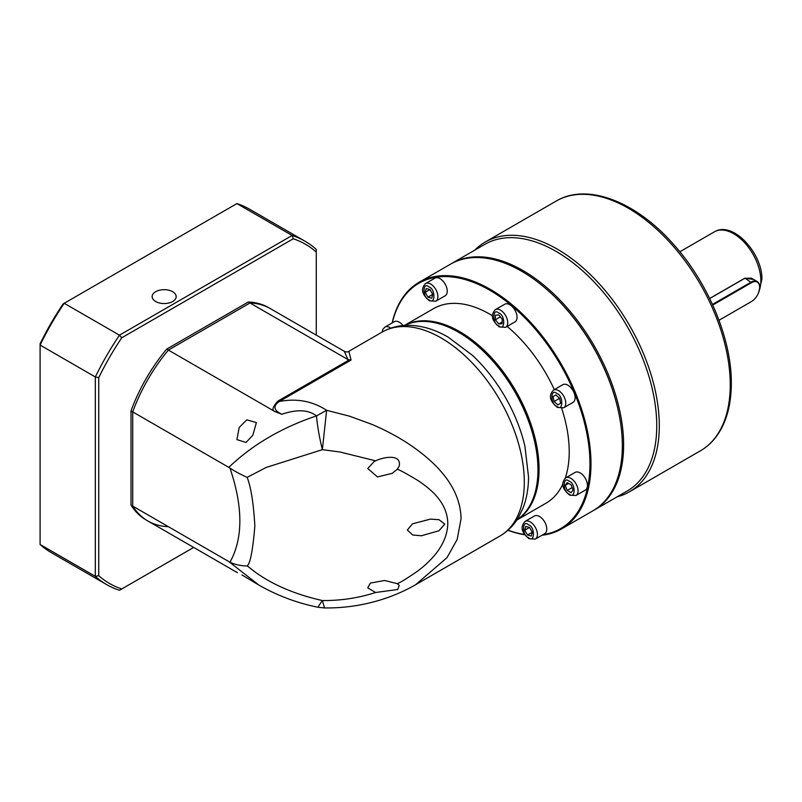<?xml version="1.0" encoding="UTF-8"?>
<svg xmlns="http://www.w3.org/2000/svg" width="802" height="802" viewBox="0 0 802 802"><rect width="100%" height="100%" fill="white"/><g stroke="black" fill="none" stroke-linecap="round" stroke-linejoin="round"><path stroke-width="1.2" d="M524.959 446.463A112.36 64.872 -120 0 0 472.258 355.176L448.238 337.191C434.544 329.211 420.9 325.251 407.306 325.311C398.203 325.452 389.822 327.707 382.153 332.068A117.764 67.99 -120 0 1 441.03 337.903A117.764 67.99 -120 0 1 524.308 482.142A117.764 67.99 -120 0 1 499.917 536.047C507.526 531.586 513.671 525.45 518.353 517.651L523.014 508.137C526.633 498.734 528.478 488.348 528.528 476.979L524.959 446.463M375.577 460.829L340.078 452.017L322.374 449.651L326.625 410.293L316.479 415.897C308.419 409.682 296.86 409.14 281.823 414.273C273.612 410.333 272.77 406.073 279.307 401.491C296.76 398.173 312.539 401.11 326.625 410.293L349.512 416.168L371.777 424.318C387.075 430.834 400.799 438.333 412.95 446.834C438.273 464.689 460.458 488.278 461.07 518.643L457.2 539.385L446.975 557.691L415.606 584.728C403.316 591.776 390.273 597.229 376.469 601.109C359.587 605.861 342.274 608.147 324.539 607.946L322.374 600.548C340.86 600.698 358.594 598.011 375.577 592.498L367.747 587.856L370.374 583.084L384.559 580.488L397.261 583.645C400.328 582.563 407.286 578.272 418.133 570.763C428.258 562.854 447.215 546.673 447.797 523.505C447.356 500.719 427.987 487.486 418.133 480.629C406.995 473.922 400.038 470.132 397.261 469.25L399.236 466.042C401.682 453.33 382.885 457.23 375.577 460.829L374.013 461.651L367.747 468.518L377.481 476.939L392.258 473.32L397.261 469.25M275.056 411.657L166.706 349.111L248.289 302.013A122.576 70.766 120 0 1 268.78 307.717L270.485 308.69A122.576 70.766 120 0 0 249.983 302.986A122.576 70.766 -60 0 1 270.485 308.69L344.258 351.286C346.243 352.178 347.787 352.178 348.88 351.286L351.055 360.068L279.307 401.491L277.983 401.04C272.53 406.895 271.547 410.434 275.056 411.657L281.823 414.273M516.949 519.856A112.36 64.872 -120 0 0 537.962 469.842A112.36 64.872 -120 0 0 458.513 332.228L458.513 332.228A112.36 64.872 -120 0 0 404.689 325.411M375.577 592.498L397.762 589.48L399.236 585.38L397.261 583.645M324.539 607.946L317.813 607.224L322.374 600.548C270.264 588.868 249.763 567.054 247.156 565.961C250.264 563.555 252.82 550.252 254.856 526.042C253.552 503.335 250.986 487.105 247.156 477.37L266.194 467.446L322.374 449.651C319.366 437.401 317.402 426.143 316.479 415.897C281.612 427.616 252.389 444.779 228.811 467.376L132.721 411.897L132.721 506.092A122.576 70.766 120 0 0 147.909 520.999A122.576 70.766 -60 0 1 132.721 506.092L132.721 411.897A122.576 70.766 -60 0 1 168.41 350.083A122.576 70.766 120 0 0 132.721 411.897L131.017 410.925L131.017 505.12A122.576 70.766 120 0 0 146.215 520.017L147.909 520.999A122.576 70.766 -60 0 0 168.41 526.703M444.789 524.127L439.035 519.696L430.353 519.125L412.499 523.816L407.346 530.042L412.779 535.004L421.441 535.766L438.915 530.764L444.789 524.127M537.962 469.842L537.962 469.06A111.398 64.32 -120 0 0 459.185 332.619L458.513 332.228M241.933 574.934L258.765 584.999L228.811 561.57L131.017 505.12M252.79 435.316L246.054 442.463L236.901 439.626L239.196 427.466L246.785 419.837L256.409 422.614L252.79 435.316M344.258 351.286L347.958 359.557L351.055 360.068M248.289 302.013L347.958 359.557M317.813 607.224C296.84 602.944 277.161 595.545 258.775 585.009L258.765 584.999M249.983 302.986L168.41 350.083L249.983 302.986M228.811 561.57L229.984 562.202C235.136 564.638 240.861 565.891 247.156 565.961M247.156 477.37C240.831 474.543 235.106 471.466 229.984 468.107L228.811 467.376M172.661 291.707A12.02 6.937 180 0 1 176.179 296.61A12.02 6.937 180 0 1 168.761 303.026A12.02 6.937 180 0 1 155.668 301.522A12.02 6.937 180 0 1 152.139 296.61A12.02 6.937 180 0 1 159.558 290.204A12.02 6.937 180 0 1 172.661 291.707M193.693 547.425L121.744 588.969A195.878 113.092 -60 0 1 98.736 575.686L98.736 377.642A195.878 113.092 -60 0 1 121.744 337.782L293.251 238.765A195.878 113.092 -60 0 1 316.259 252.049L316.259 335.126M166.706 349.111A122.576 70.766 120 0 0 131.017 410.925M304.94 241.171L249.703 209.282A198.284 114.475 120 0 0 236.911 203.588L292.139 235.477A198.284 114.475 120 0 1 304.94 241.171A198.284 114.475 120 0 1 316.259 249.402L316.259 252.049M236.911 203.588L64.22 303.286L119.458 335.176L292.139 235.477L293.251 238.765M98.736 377.642L95.328 376.96L95.328 576.357L40.1 544.478L40.1 343.787A195.878 113.092 120 0 1 63.107 303.928L64.22 303.286A198.284 114.475 120 0 0 40.1 345.071L95.328 376.96A198.284 114.475 120 0 1 119.458 335.176L121.744 337.782M121.744 588.969L119.458 590.292A198.284 114.475 120 0 1 106.656 584.598A198.284 114.475 120 0 1 95.328 576.357L98.736 575.686M40.1 544.478A198.284 114.475 120 0 0 51.428 552.708L106.656 584.598M544.538 287.517A141.683 81.804 60 0 1 544.698 287.647A141.683 81.804 60 0 1 619.665 417.491A141.683 81.804 60 0 1 619.695 417.692M392.158 322.925A142.405 82.215 60 0 1 419.085 282.294L450.443 264.199A142.405 82.215 60 0 1 521.641 271.246A142.405 82.215 60 0 1 544.388 287.387A142.405 82.215 60 0 1 619.735 417.892A142.405 82.215 60 0 1 592.848 510.844L561.49 528.949A142.405 82.215 60 0 1 541.962 535.255M419.085 282.294A142.405 82.215 60 0 1 490.293 289.352A142.405 82.215 60 0 1 583.315 414.834A142.405 82.215 60 0 1 561.49 528.949M524.899 534.794A142.405 82.215 60 0 1 507.927 530.282M392.328 322.825A141.683 81.804 60 0 1 489.781 290.234A141.683 81.804 60 0 1 586.062 429.541A141.683 81.804 60 0 1 542.994 534.653M524.708 534.503A141.683 81.804 60 0 1 508.017 530.192M525.089 521.4L534.433 516.007A10.215 5.895 60 0 1 539.546 516.508A10.215 5.895 60 0 1 546.222 525.51A10.215 5.895 60 0 1 544.648 533.691L535.305 539.094A10.215 5.895 60 0 0 536.869 530.904A10.215 5.895 60 0 0 530.202 521.901A10.215 5.895 60 0 0 525.089 521.4C518.232 528.859 524.799 534.934 528.999 538.703L535.305 539.094M390.815 328.138A10.215 5.895 60 0 0 390.003 327.617A10.215 5.895 60 0 0 384.9 327.116L394.243 321.712A10.215 5.895 60 0 1 399.356 322.224A10.215 5.895 60 0 1 403.055 325.542M425.561 283.537L434.905 278.144A10.215 5.895 60 0 1 440.017 278.645A10.215 5.895 60 0 1 446.684 287.647A10.215 5.895 60 0 1 445.12 295.828L435.777 301.231A10.215 5.895 60 0 0 437.341 293.041A10.215 5.895 60 0 0 430.664 284.038A10.215 5.895 60 0 0 425.561 283.537C418.694 290.996 425.271 297.071 429.461 300.84L435.777 301.231M495.375 309.622L504.719 304.229A10.215 5.895 60 0 1 509.821 304.74A10.215 5.895 60 0 1 516.498 313.742A10.215 5.895 60 0 1 514.934 321.923L505.591 327.316A10.215 5.895 60 0 0 507.155 319.136A10.215 5.895 60 0 0 500.478 310.133A10.215 5.895 60 0 0 495.375 309.622C488.508 317.091 495.085 323.166 499.275 326.935L505.591 327.316M553.44 390.103L562.783 384.709A10.215 5.895 60 0 1 567.896 385.211A10.215 5.895 60 0 1 574.563 394.213A10.215 5.895 60 0 1 572.999 402.403L563.656 407.797A10.215 5.895 60 0 0 565.22 399.607A10.215 5.895 60 0 0 558.543 390.614A10.215 5.895 60 0 0 553.44 390.103C546.583 397.561 553.149 403.637 557.35 407.406L563.656 407.797M565.751 477.822L575.094 472.428A10.215 5.895 60 0 1 580.207 472.929A10.215 5.895 60 0 1 586.874 481.932A10.215 5.895 60 0 1 585.31 490.122L575.966 495.516A10.215 5.895 60 0 0 577.53 487.325A10.215 5.895 60 0 0 570.854 478.333A10.215 5.895 60 0 0 565.751 477.822C558.894 485.28 565.46 491.355 569.661 495.125L575.966 495.516M404.479 325.432L433.601 308.61A112.36 64.872 60 0 1 489.781 314.173A112.36 64.872 60 0 1 492.568 315.838M507.145 326.424A112.36 64.872 60 0 1 554.292 389.612M561.691 408.439A112.36 64.872 60 0 1 565.25 478.152M562.944 483.927A112.36 64.872 60 0 1 545.962 503.225L516.829 520.037M404.519 325.422A112.36 64.872 60 0 1 459.616 331.587A112.36 64.872 60 0 1 532.718 429.621A112.36 64.872 60 0 1 516.859 519.997M441.07 324.399A111.638 64.451 60 0 1 459.185 332.429A111.638 64.451 60 0 1 536.027 488.859M527.485 535.014L531.275 536.037L532.287 532.247L529.51 527.435L525.721 526.423L524.708 530.212L527.485 535.014L532.287 532.247M429.982 289.572L426.193 288.56L425.18 292.349L427.947 297.151L431.747 298.174L432.759 294.374L429.982 289.572L425.18 292.349M502.182 319.146L498.784 314.925L495.385 315.226L495.385 319.757L498.784 323.988L502.182 323.687L502.182 319.146M560.638 403.296L559.626 398.323L555.836 394.965L553.059 396.569L554.072 401.531L557.861 404.89L560.638 403.296M571.124 492.709L573.079 489.912L571.124 484.859L567.194 482.593L565.23 485.38L567.194 490.443L571.124 492.709M524.708 530.212L529.51 527.435M427.947 297.151L432.759 294.374M498.784 323.988L502.182 322.023M495.385 319.757L500.358 316.88M554.072 401.531L559.626 398.323M553.059 396.569L555.836 394.965M567.194 490.443L572.177 487.566M565.23 485.38L568.628 483.426M474.764 250.154A144.2 83.258 60 0 1 485.23 242.034A144.2 83.258 60 0 1 596.357 280.66A144.2 83.258 60 0 1 659.304 425.782A144.2 83.258 60 0 1 629.43 491.796A144.2 83.258 60 0 1 617.169 496.799M484.859 244.329A142.405 82.215 60 0 1 594.593 282.474A142.405 82.215 60 0 1 656.748 425.782A142.405 82.215 60 0 1 627.254 490.974L594.122 510.112A142.405 82.215 60 0 0 623.615 444.92A142.405 82.215 60 0 0 561.45 301.612A142.405 82.215 60 0 0 451.716 263.457L484.859 244.329M709.66 298.484L744.928 278.124L753.78 279.537M712.467 304.429L751.153 282.093A12.02 6.937 -60 0 1 757.168 281.502A12.02 6.937 -60 0 1 759.654 286.996A12.02 6.937 -60 0 1 759.654 287.196M712.747 305.051L751.494 282.685A11.539 6.657 -60 0 1 759.654 287.387A11.539 6.657 -60 0 1 751.494 301.522L751.153 301.712A12.02 6.937 -60 0 1 751.153 301.712L719.003 320.279M709.7 298.575L744.697 278.364L751.394 278.164L757.168 281.502M277.983 401.04L349.07 359.998M229.984 562.202C243.126 538.423 243.126 507.054 229.984 468.107M528.498 537.601C521.942 536.087 521.942 518.794 528.498 524.849C535.054 526.373 535.054 543.656 528.498 537.601M383.256 331.457L386.454 329.863M428.97 299.737C422.413 298.224 422.413 280.931 428.97 286.986C435.526 288.499 435.526 305.793 428.97 299.737M498.784 325.833C492.217 324.309 492.217 307.026 498.784 313.081C505.34 314.595 505.34 331.888 498.784 325.833M556.849 406.313C550.292 404.789 550.292 387.496 556.849 393.551C563.405 395.075 563.405 412.358 556.849 406.313M569.159 494.032C562.603 492.508 562.603 475.215 569.159 481.27C575.716 482.794 575.716 500.077 569.159 494.032M700.387 450.834A144.2 83.258 -120 0 0 730.251 384.82A144.2 83.258 -120 0 0 667.304 239.698A144.2 83.258 -120 0 0 556.187 201.061C587.144 182.495 636.036 201.492 673.6 244.44C708.296 282.976 731.705 339.156 731.314 383.346C731.274 403.486 726.993 420.198 718.462 433.471C713.61 440.869 707.585 446.654 700.387 450.834L629.43 491.796M759.293 290.374A38.456 22.205 -120 0 0 760.847 280.82A38.456 22.205 -120 0 0 744.056 242.114A38.456 22.205 -120 0 0 714.422 231.818L679.845 251.778M744.928 278.124L751.494 282.685M348.88 351.286L382.153 332.068M415.616 584.718L499.917 536.047M237.432 572.688L147.909 520.999M384.9 327.116L382.795 329.411L382.103 332.098M593.48 510.473L594.122 510.112M714.422 231.818C733.108 220.48 762.642 253.733 761.9 279.347L758.491 292.91M485.23 242.034L556.187 201.061M451.085 263.838L451.716 263.457"/></g></svg>
